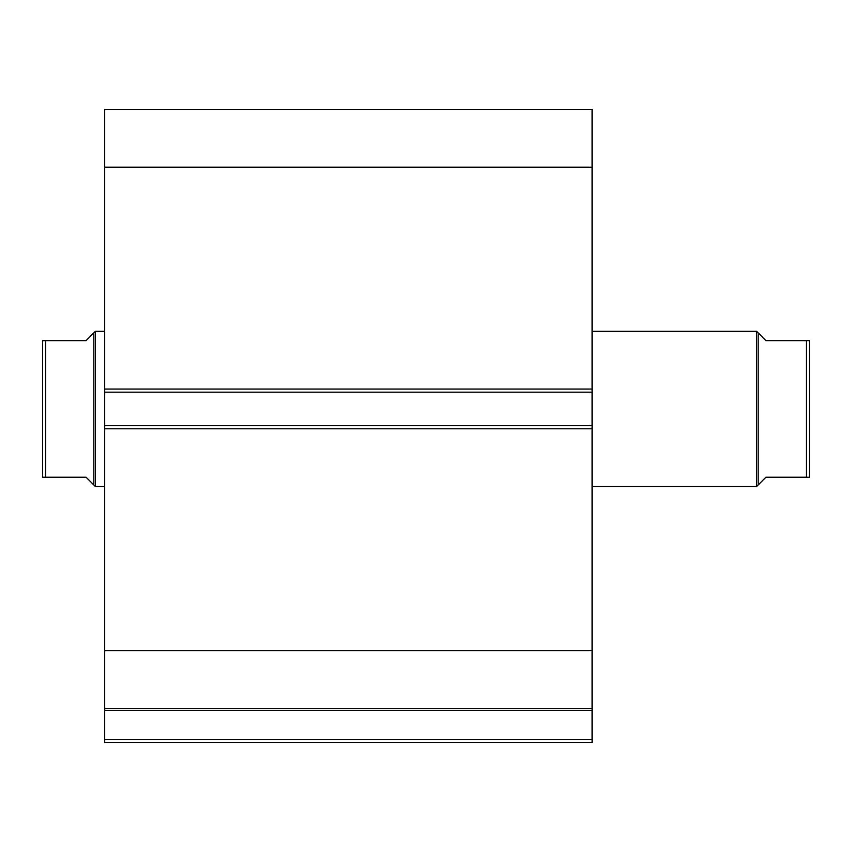 <?xml version="1.0" encoding="UTF-8"?>
<svg xmlns="http://www.w3.org/2000/svg" width="852" height="852" viewBox="0 0 852 852"><rect width="100%" height="100%" fill="white"/><g stroke="black" fill="none" stroke-linecap="round" stroke-linejoin="round"><path stroke-width="1.28" d="M758.173 484.98L758.173 332.866L756.629 331.311L756.629 486.535L765.937 477.226L808.303 477.226M592.087 486.535L756.629 486.535M592.087 331.311L756.629 331.311M93.826 332.866L86.063 340.63L42.6 340.63L45.699 340.63L45.699 477.226L42.6 477.226L86.063 477.226L93.826 484.98L93.826 332.866L95.371 331.311L104.689 331.311M93.826 484.98L95.371 486.535L95.371 331.311M104.689 486.535L95.371 486.535M42.6 477.226L42.6 340.63M806.301 477.226L806.301 340.63L809.4 340.63L765.937 340.63L758.173 332.866M809.4 477.226L809.4 340.63M592.087 428.79L104.689 428.79L104.689 425.691L592.087 425.691L592.087 742.656L104.689 742.656L104.689 739.547L592.087 739.547M104.689 392.165L104.689 109.344L592.087 109.344L592.087 392.165L104.689 392.165L104.689 425.691M592.087 425.691L592.087 392.165M592.087 710.483L104.689 710.483L104.689 428.79M104.689 710.483L104.689 739.547M104.689 167.184L592.087 167.184M592.087 650.672L104.689 650.672M104.689 708.502L592.087 708.502M104.689 389.055L592.087 389.055"/></g></svg>
